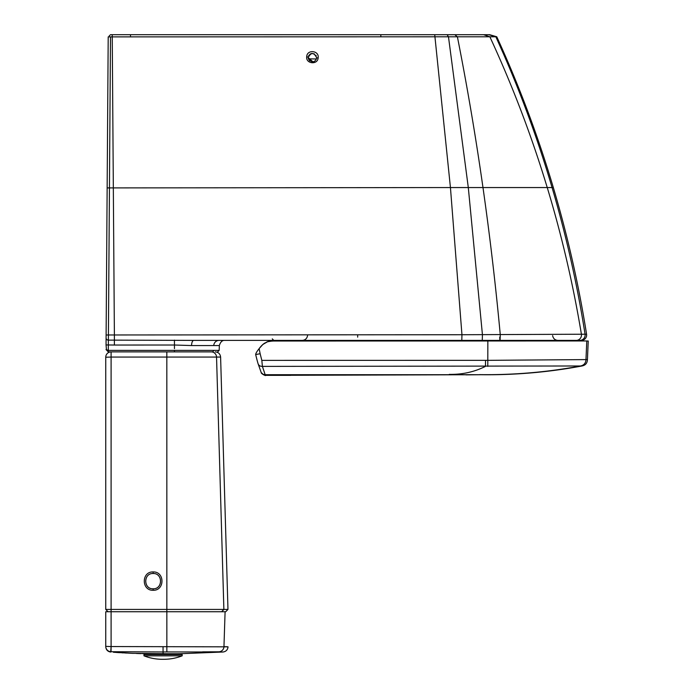 <?xml version="1.0" encoding="UTF-8"?>
<svg xmlns="http://www.w3.org/2000/svg" width="694" height="694" viewBox="0 0 694 694"><rect width="100%" height="100%" fill="white"/><g stroke="black" fill="none" stroke-linecap="round" stroke-linejoin="round"><path stroke-width="1.04" d="M311.944 53.447L310.097 54.115L308.223 57.203C311.268 52.215 314.07 52.354 316.603 57.628L316.377 58.981L308.37 58.834L308.223 57.203L308.353 58.738M316.204 55.832L315.848 55.225M314.174 53.82L311.406 53.542M310.617 53.82L309.697 54.41M308.908 55.286L308.63 55.763M318.138 57.776C319.353 50.506 307.017 49.222 306.731 56.613C305.507 63.883 317.861 65.175 318.138 57.776L316.585 58.053M316.603 57.628C313.792 52.232 310.99 52.232 308.197 57.628L312.907 61.801M306.731 56.613L308.223 57.203L310.218 54.037L311.927 53.447L314.339 53.898L311.979 53.447M309.619 60.777L313.324 61.731M313.046 61.783L312.595 61.827M309.489 60.656L308.283 58.478M466.958 34.7L489.712 34.7L496.774 36.782C519.164 85.718 538.006 135.972 553.326 187.554L552.068 187.554C566.269 235.717 577.269 284.601 585.059 334.213L586.569 334.213L585.059 334.213A5.352 5.326 90 0 1 579.794 340.398L581.286 340.398A5.352 5.352 91 0 0 586.569 334.213A1146.375 1146.375 -90 0 0 496.774 36.782L112.263 36.877A5195.9 777.115 180 0 0 110.493 36.877L108.307 350.392L107.388 350.314M579.794 340.398L193.73 340.398A5.352 2.169 -90 0 0 191.561 345.56L219.339 345.56C220.458 341.951 222.245 340.233 224.691 340.398M499.706 337.145L499.862 340.398L461.796 340.398L461.952 334.734L114.389 334.968L112.228 34.7L110.511 34.7L109.175 35.958M466.845 34.7L112.194 34.7M380.815 36.166L380.85 34.7M106.095 337.943L106.052 344.935L106.095 337.943A2.29 2.177 0.4 0 0 108.385 340.138L114.389 340.138L114.389 334.968L106.121 334.985L106.095 337.943L108.203 36.877L110.493 36.877M585.059 334.213L461.952 334.734L450.441 187.554L107.145 187.909M106.486 350.054L106.052 344.935L114.389 345.039L114.389 340.138L193.73 340.398M174.446 340.129L174.454 345.013L191.561 345.56M107.249 350.288L106.598 350.106M212.971 351.867L108.307 351.867L108.307 350.392L108.29 351.867L106.017 349.559L108.307 350.392L219.174 350.392L217.647 351.867M503.835 54.696L495.863 36.782C518.123 85.718 536.861 135.972 552.068 187.554L547.245 187.554A1146.375 1132.157 -90 0 1 581.399 334.17A5.352 5.283 90 0 1 576.194 340.398M152.307 653.817L155.43 653.826L155.43 654.537L170.715 654.537L170.715 653.757L179.902 653.739L167.679 653.757L179.729 653.739M110.728 652.03L111.101 646.548L111.04 651.718A5.352 5.352 0 0 1 105.748 646.374A5.352 5.352 180 0 0 111.04 651.718L163.073 651.97L163.073 653.765M105.748 646.695L105.748 611.726L225.741 611.726L227.97 609.427L106.095 609.427M179.902 653.739L223.06 652.004C226.036 651.553 227.693 649.836 228.04 646.843L111.101 646.548L111.101 611.726L110.025 611.726M224.006 646.643L225.229 646.669M226.244 646.695L228.014 646.825M153.131 588.798C143.276 589.267 143.276 573.044 153.131 573.513C162.995 573.044 162.995 589.267 153.131 588.798C143.32 589.163 143.32 573.14 153.131 573.513C162.951 573.14 162.951 589.163 153.131 588.798L153.131 590.282C164.912 590.724 164.912 571.492 153.131 571.934C141.35 571.492 141.35 590.724 153.131 590.282M108.229 611.726L111.101 611.726L111.101 357.072L166.829 357.072L166.855 651.944L163.073 651.97L163.047 646.791M105.748 609.427L108.047 611.726L105.748 609.427L105.748 357.228L111.101 357.072L111.101 351.875L211.21 351.875A5.352 5.326 90 0 1 216.545 357.072L223.876 609.427L221.664 611.726M109.834 611.726L108.472 611.726M111.101 351.875A5.352 5.352 0 0 0 105.748 357.228M162.353 659.3A50.445 50.445 0 0 0 163.073 659.291A50.445 50.445 0 0 0 182.184 655.83L143.97 655.83A50.445 50.445 0 0 0 162.353 659.3L163.801 659.3M182.184 655.83L182.184 654.537L143.97 654.537L143.97 655.83M588.252 341.023L585.268 340.962L588.243 341.023L587.419 359.596L585.97 359.596L586.786 341.023L588.243 341.023L587.428 359.596C587.289 363.153 585.476 365.278 581.997 365.981L581.988 365.981C548.833 372.218 515.113 375.124 480.838 374.717L265.16 374.699L265.776 375.359L480.838 374.717C514.549 375.168 548.269 372.253 581.997 365.981L262.401 366.389L265.16 374.699L263.252 374.404L261.222 372.557C260.701 373.441 265.88 376.269 265.759 375.359L290.803 375.35M258.758 349.195L259.122 348.622C261.265 345.777 263.278 343.868 265.16 342.871C267.398 342.272 265.464 341.292 273.67 340.962L585.268 340.962L272.412 340.971L267.45 341.804L262.896 344.441L259.122 348.622L260.146 353.74L255.661 354.539C255.782 353.307 256.945 351.364 259.122 348.692C261.274 345.846 263.286 343.929 265.169 342.94C267.407 342.333 265.472 341.353 273.679 341.023L585.268 340.962M257.405 361.383L255.661 354.547L257.405 361.392M260.146 353.74L261.829 360.377L262.393 366.38C260.094 366.441 258.628 365.452 257.986 363.422L257.5 361.748M258.81 349.125L259.122 348.692M257.448 361.548L257.986 363.422M261.829 360.377L487.865 360.342L585.97 359.596C585.788 363.101 583.984 365.235 580.54 365.981C547.445 372.184 513.794 375.064 479.58 374.63M535.855 340.962L535.768 340.398M525.046 340.398L525.141 340.962M344.146 340.962L344.302 340.398M406.129 340.962L406.129 340.398M450.146 340.962L450.146 340.398M488.559 340.398L488.567 340.962M308.223 57.203L308.223 58.062M500.088 340.398L500.27 334.69A1222.802 482.868 -93.7 0 0 482.981 187.554L450.441 187.554L434.722 34.7M130.498 35.845L130.507 34.7M357.67 337.145L357.67 335.61M482.269 340.398L482.434 334.716L468.303 187.554L448.489 36.886L447.144 34.7M488.81 34.7L495.863 36.782M483.597 34.7L489.86 36.791A1146.375 1132.157 -90 0 1 547.245 187.554L482.981 187.554A1222.802 482.868 -93.7 0 0 457.407 36.86L454.813 34.7L460.512 34.7M114.389 345.039L174.454 345.013M174.454 351.867L174.454 350.392M219.078 340.398A5.352 5.318 -90 0 0 213.769 345.56M212.078 351.867A1.527 1.518 -90 0 0 213.596 350.392M174.454 344.224L174.454 348.648L174.454 344.224M205.918 350.392L196.792 350.392L205.918 350.392M210.048 345.56L213.136 345.56M223.026 651.996L166.855 651.944M202.622 651.848L218.74 651.813M218.792 651.813A5.352 5.326 -88.7 0 0 223.962 646.643L225.09 611.726M105.748 646.374L111.101 646.548M153.131 573.513L153.131 571.934M166.829 351.875L166.829 357.072L220.605 357.072L227.97 609.427M485.531 360.342L485.462 366.38C474.375 371.941 462.308 374.613 449.27 374.378M586.378 359.596L587.28 359.596M487.795 366.38L487.847 340.962M257.162 360.507L255.817 355.198L257.162 360.516M316.377 58.981C314.269 62.79 311.597 62.738 308.37 58.834M272.282 338.872L273.809 340.398L272.274 338.872M470.94 34.7L476.214 34.7M586.569 334.213C578.692 284.601 567.614 235.708 553.326 187.554M219.174 350.392L219.339 345.56M552.632 335.61C553.196 338.559 554.966 340.155 557.959 340.398M307.555 335.61C307 338.559 305.23 340.155 302.237 340.398M177.976 653.748L178.488 653.739M145.471 653.705L144.499 653.679M143.346 653.653L142.4 653.627M141.255 653.592L140.127 653.557M145.384 653.67L146.581 653.687M167.748 653.757L131.669 653.306L113.417 652.256M116.427 652.464L119.732 652.681M122.161 652.828L122.968 652.872M125.51 653.011L126.455 653.063M131.669 653.306L133.196 653.366M136.475 653.496L140.448 653.618M144.135 653.705L146.443 653.748M147.891 653.774L149.704 653.8M110.693 652.056C107.665 651.562 106.017 649.792 105.748 646.73C106.017 649.784 107.665 651.562 110.693 652.056M220.605 357.072C220.224 353.905 218.437 352.17 215.261 351.875M465.978 374.873L480.847 374.717M258.047 363.621L261.213 372.557M320.342 340.962L320.723 340.398L320.342 340.962"/></g></svg>
